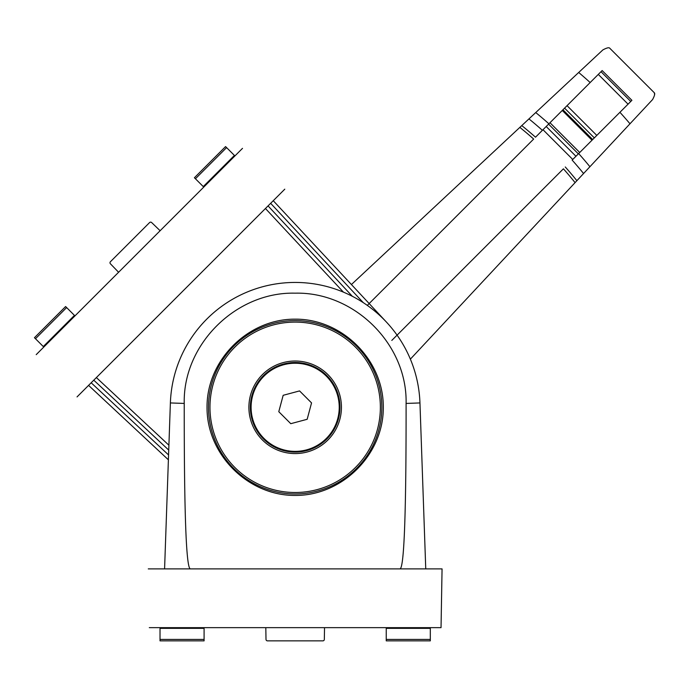 <?xml version="1.0" encoding="UTF-8"?>
<svg xmlns="http://www.w3.org/2000/svg" width="689" height="689" viewBox="0 0 689 689"><rect width="100%" height="100%" fill="white"/><g stroke="black" fill="none" stroke-linecap="round" stroke-linejoin="round"><path stroke-width="1.03" d="M295.168 495.434C342.33 495.787 383.652 454.464 383.308 407.302C383.652 360.14 342.33 318.809 295.168 319.162C248.006 318.809 206.683 360.14 207.027 407.302C206.683 454.464 248.006 495.787 295.168 495.434M190.31 568.89C186.168 567.814 184.144 512.659 184.239 403.427C182.818 344.319 236.163 291.654 295.099 293.169C354.163 291.688 407.414 344.087 406.097 403.427L419.954 402.944A124.864 124.864 0 0 0 295.168 282.438A124.864 124.864 0 0 0 170.381 402.944L164.585 568.89L400.025 568.89C404.167 567.814 406.191 512.659 406.097 403.427M149.298 627.645L441.038 627.645L442.062 568.89L400.025 568.89M148.273 568.89L164.585 568.89M425.75 568.89L419.954 402.944M386.245 640.865L386.245 628.351L430.315 628.351L430.315 640.865L386.245 640.865M386.245 627.645L386.245 628.351M430.315 627.645L430.315 628.351M160.02 640.865L160.02 628.351L204.09 628.351L204.09 640.865L160.02 640.865M160.02 627.645L160.02 628.351M204.09 627.645L204.09 628.351M324.519 628.351A1.473 1.473 0 0 1 324.717 627.645A1.473 1.473 0 0 0 324.519 628.351L324.33 639.426L324.519 628.351M322.857 640.865L267.478 640.865L322.857 640.865A1.473 1.473 0 0 0 324.33 639.426M265.618 627.645A1.473 1.473 0 0 1 265.816 628.351A1.473 1.473 0 0 0 265.618 627.645M265.816 628.351L266.006 639.426A1.473 1.473 0 0 0 267.478 640.865M242.502 148.35L36.216 354.637M284.781 189.174L77.039 396.916M273.24 200.706L386.486 322.142M168.392 459.813L88.571 385.375M168.736 450.089L93.773 380.182M268.047 205.908L352.337 296.296M203.255 186.59L234.424 155.43L225.57 146.585L194.41 177.745L203.763 187.089M234.424 155.43L234.923 155.929M194.41 177.745L225.57 146.585M43.295 346.55L74.455 315.39L65.61 306.545L34.45 337.705L43.795 347.058M74.455 315.39L74.963 315.889M34.45 337.705L65.61 306.545M159.615 230.238L151.649 222.547L159.615 230.238A1.473 1.473 0 0 0 160.253 230.6M151.649 222.547A1.473 1.473 0 0 0 149.591 222.564L110.429 261.725A1.473 1.473 0 0 0 110.412 263.784L118.103 271.75A1.473 1.473 0 0 1 118.465 272.388A1.473 1.473 0 0 0 118.103 271.75M149.591 222.564L110.429 261.725M263.491 438.979A44.802 44.802 0 0 1 283.575 364.025A44.802 44.802 0 0 1 338.445 418.895A44.802 44.802 0 0 1 263.491 438.979A44.802 44.802 0 0 1 283.575 364.025A44.802 44.802 0 0 1 338.445 418.895A44.802 44.802 0 0 1 263.491 438.979M233.881 468.58A86.668 86.668 0 0 1 272.732 323.589A86.668 86.668 0 0 1 378.881 429.729A86.668 86.668 0 0 1 233.881 468.58A86.668 86.668 0 0 1 272.732 323.589A86.668 86.668 0 0 1 378.881 429.729A86.668 86.668 0 0 1 233.881 468.58M326.328 376.142A44.07 44.07 0 0 1 306.571 449.865A44.07 44.07 0 0 1 252.596 395.891A44.07 44.07 0 0 1 326.328 376.142M290.775 423.683L278.787 411.695L283.17 395.305L299.56 390.913L311.549 402.91L307.165 419.291L290.775 423.683M548.582 124.123L578.347 153.88L572.757 159.469L543.001 129.704L602.152 70.554L631.908 100.318L572.137 160.089A371.25 371.25 0 0 1 583.574 173.525L629.996 123.77A438.747 438.747 0 0 0 619.928 112.298M590.172 82.542A438.747 438.747 0 0 0 578.691 72.474L602.892 49.892C606.621 47.894 608.887 47.3 609.679 48.135L654.335 92.791C655.161 93.583 654.576 95.849 652.578 99.569L629.996 123.77M410.368 359.15L583.574 173.525M528.945 118.896L535.741 112.557A380.457 380.457 0 0 1 548.9 123.805L542.381 130.324A371.25 371.25 0 0 0 528.945 118.896L351.416 284.54M578.691 72.474L535.741 112.557M535.508 137.206L542.381 130.324L535.508 137.206A361.544 361.544 0 0 0 521.771 125.587M367.315 305.391L533.656 139.057A358.935 358.935 0 0 0 519.842 127.387M391.8 340.426L563.413 168.814A358.935 358.935 0 0 1 575.082 182.619M578.347 153.88L578.657 153.569A380.457 380.457 0 0 1 589.913 166.729M654.55 94.591L654.421 93.179M184.239 403.427L170.381 402.944M386.245 639.426L430.315 639.426M160.02 639.426L204.09 639.426M168.908 445.223L96.365 377.581M265.446 208.5L343.449 292.153M270.648 203.307L363.301 302.66M168.564 454.947L91.172 382.774M195.435 178.761L226.595 147.601M35.475 338.73L66.635 307.57M262.449 440.021A46.275 46.275 0 0 1 283.188 362.603A46.275 46.275 0 0 1 339.866 419.274A46.275 46.275 0 0 1 262.449 440.021M234.923 467.547A85.203 85.203 0 0 1 273.12 325.001A85.203 85.203 0 0 1 377.46 429.35A85.203 85.203 0 0 1 234.923 467.547M601.006 71.699L630.771 101.455M546.196 126.509L575.952 156.274M549.977 122.728L579.733 152.493M562.258 110.447L592.015 140.212M562.939 109.766L592.704 139.522M564.567 108.139L594.331 137.895M567.047 105.658L596.812 135.423M598.302 74.412L628.058 104.168M576.882 180.69A361.544 361.544 0 0 0 565.264 166.962"/></g></svg>
